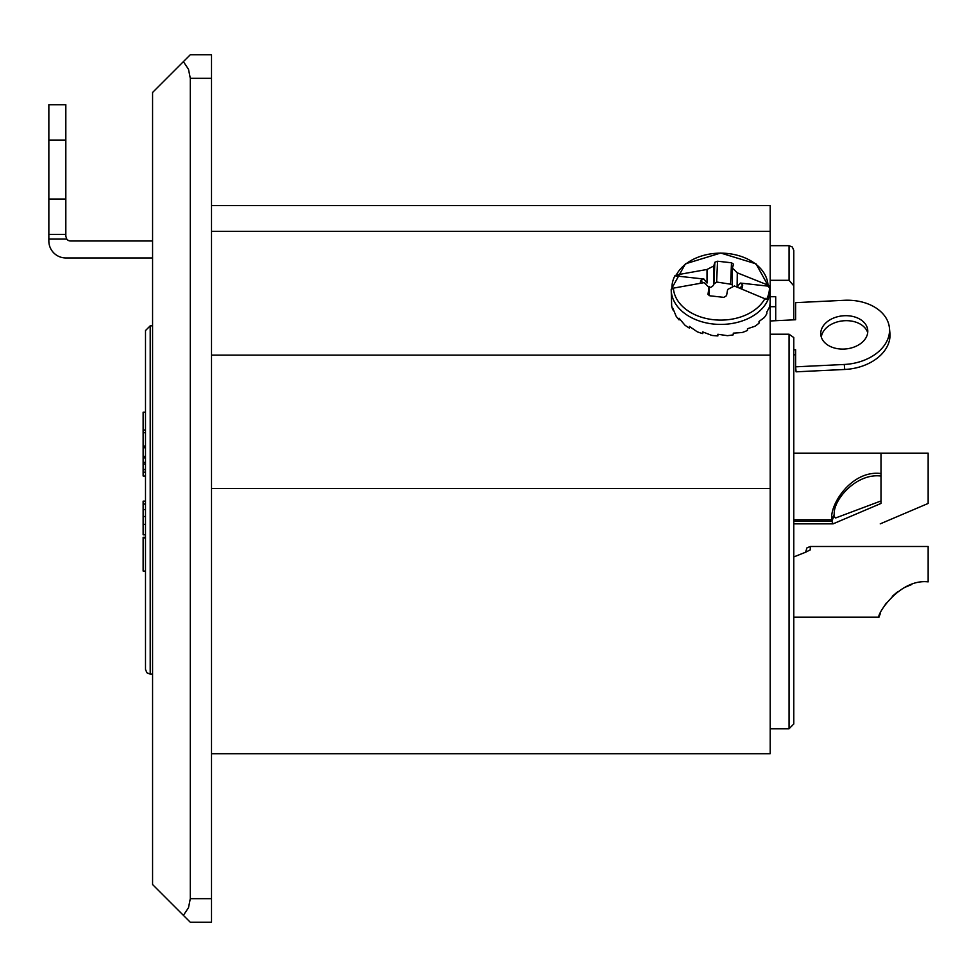 <?xml version="1.0" encoding="UTF-8"?>
<svg xmlns="http://www.w3.org/2000/svg" width="977" height="977" viewBox="0 0 977 977"><rect width="100%" height="100%" fill="white"/><g stroke="black" fill="none" stroke-linecap="round" stroke-linejoin="round"><path stroke-width="1.47" d="M793.776 641.51L793.776 617.171L878.995 617.171C876.369 615.339 899.084 578.579 928.15 581.852L928.15 546.497L810.287 546.497L806.978 547.841L805.561 552.237L810.287 549.868L810.287 546.497M793.776 556.951L805.561 552.237L793.776 556.951L793.776 523.855L833.076 523.855L831.854 521.254L793.776 521.254M911.724 584.527L905.215 587.214M897.472 591.903L892.257 596.324M886.334 603.041L884.026 606.473M878.995 617.171A51.866 51.866 0 0 1 880.375 613.532M889.436 328.016L889.913 332.998A45.382 32.009 174.5 0 1 844.751 369.465L796.096 371.822L795.62 366.827L844.262 364.47A45.382 32.009 -5.5 0 0 889.436 328.016A45.382 32.009 -5.5 0 0 844.262 300.293L795.62 302.65L795.62 319.748L770.206 320.969M795.62 354.761L793.776 354.846L793.776 366.778M867.698 332.632A23.57 16.633 -5.5 0 0 843.139 320.822A23.57 16.633 -5.5 0 0 821.315 337.126M770.206 296.727L775.714 296.727L775.714 306.693L770.206 306.693M793.776 371.736L793.776 390.922M152.571 257.952L65.825 257.952A16.975 16.975 0 0 1 48.85 240.977L48.85 239.084L66.766 239.084A4.714 4.714 0 0 0 70.539 240.977L152.571 240.977M152.571 325.842L150.214 325.842L145.5 330.556L150.214 325.842L150.214 674.142L146.904 672.787L145.5 669.428L145.5 330.556M211.508 205.61L770.206 205.61L770.206 355.127L211.508 355.127M770.206 231.366L211.508 231.366M770.12 302.968A49.509 35.001 180 0 1 769.412 307.205L766.835 312.005L766.835 313.678A49.509 35.001 180 0 1 764.307 317.549L759.019 321.47L759.019 323.131A49.509 35.001 180 0 1 754.928 326.269L747.466 328.748L747.466 330.421A49.509 35.001 180 0 1 742.202 332.51L733.287 333.157L733.287 334.83A49.509 35.001 180 0 1 727.364 335.661L717.875 334.256L717.875 335.917A49.509 35.001 180 0 1 713.039 335.551A49.509 35.001 180 0 1 711.879 335.416L702.744 331.924L702.744 333.597A49.509 35.001 180 0 1 697.26 331.801L689.359 326.403L689.359 328.077A49.509 35.001 180 0 1 684.938 325.17L679.052 318.233L679.052 319.894A49.509 35.001 180 0 1 676.108 316.169L672.823 308.207L672.823 309.868A49.509 35.001 180 0 1 671.651 305.679L671.199 289.424A49.509 35.001 0 0 0 713.039 323.998A49.509 35.001 0 0 0 769.607 294.834A49.509 35.001 0 0 0 770.206 289.424L770.12 302.968M679.858 319.332L679.052 319.894M690.128 327.002L689.359 328.077M703.074 332.082L702.744 333.597M770.206 355.127L770.206 488.5L211.508 488.5M770.206 488.5L770.206 753.707L211.508 753.707M183.383 61.649L152.571 92.461L152.571 884.539L190.295 922.251L211.508 922.251L211.508 54.749L190.295 54.749L183.383 61.649L188.5 69.294L190.295 78.319L211.508 78.319M211.508 898.681L190.295 898.681L188.5 907.706L183.383 915.351M190.295 898.681L190.295 78.319M145.5 537.961L143.143 537.961L143.143 571.081L145.5 571.081M145.5 412.184L143.143 412.184L143.143 476.019L145.5 476.019M145.5 432.713L143.143 432.713M145.5 430.014L143.143 430.014M145.5 463.953L143.143 463.953M145.5 462.365L143.143 462.365M145.5 457.932L143.143 457.932M145.5 456.344L143.143 456.344M145.5 472.538L143.143 472.538M145.5 472.465L143.143 472.465M145.5 472.257L143.143 472.257M145.5 472.184L143.143 472.184M145.5 501.128L143.143 501.128L143.143 534.81L145.5 534.81M145.5 516.503L143.143 516.503M145.5 537.289L143.143 537.289L143.143 537.961M700.289 282.841L700.839 280.375L702.622 282.707M732.323 284.454L716.629 282.023L713.76 284.234A5.899 4.164 180 0 1 709.9 287.519L709.082 286.395M703.916 279.031L674.887 275.819L676.316 274.952L707.018 269.469L707.018 283.074L703.916 279.031L700.839 280.375M713.76 284.234L713.76 266L707.018 269.469M740.297 287.678L742.752 285.015L740.407 283.074L737.293 286.432A2.357 1.563 -137.3 0 1 738.075 287.006M676.316 274.952A47.348 33.487 180 0 1 728.024 253.544A47.348 33.487 180 0 1 768.007 285.113L737.293 272.827L737.11 286.725M742.752 285.015L742.044 288.227M768.007 285.113L769.436 286.285A48.777 34.488 180 0 1 768.887 292.978A48.777 34.488 180 0 1 766.518 299.463L734.386 285.992L727.645 289.473L726.546 295.677L723.859 297.362L709.888 295.811L707.885 294.04M707.971 294.48L709.009 287.409L709.009 295.591M716.629 282.023L717.545 261.225L731.517 262.776L733.519 264.181M717.545 261.225L714.859 262.263L713.931 283.464M737.293 272.827L732.384 268.064L732.323 285.785M733.483 264.327L732.384 268.064M713.76 266L714.859 262.263M765.089 298.29A47.348 33.487 180 0 1 713.381 319.699A47.348 33.487 180 0 1 673.397 288.13L704.099 282.646L709.009 287.409M769.436 286.285L740.407 283.074M673.397 288.13L671.968 288.984A48.777 34.488 180 0 1 674.887 275.819M793.776 349.839L795.62 349.742L795.62 366.827M867.784 331.252A23.57 16.633 174.5 0 1 845.068 349.009A23.57 16.633 174.5 0 1 820.802 334.659A23.57 16.633 174.5 0 1 842.662 315.84A23.57 16.633 174.5 0 1 867.735 330.116A23.57 16.633 174.5 0 1 867.784 331.252M66.766 239.084L65.825 236.263L65.825 104.722L48.85 104.722L48.85 239.084M65.825 234.37L48.85 234.37M770.206 280.301L789.062 280.301L793.776 285.821L793.776 250.405L793.776 319.833M793.776 519.764L831.854 519.764C829.217 504.694 851.932 469.668 880.998 473.552L880.998 453.145L793.776 453.145L793.776 424.36L793.776 643.098M770.206 728.757L789.062 728.757L793.776 723.994L793.776 337.553L789.062 334.207L770.206 334.207M775.714 296.727L775.714 320.712M880.228 523.855L928.15 503.448L928.15 453.145L880.998 453.145M880.998 473.552L880.998 503.448L833.076 523.855M880.998 476.043C856.365 472.807 832.941 500.09 834.248 514.415A51.866 47.006 -0 0 0 831.854 519.764M833.491 515.905L835.653 517.969L880.998 500.957M831.854 521.254A51.866 47.006 180 0 1 834.248 515.905M145.5 469.448L143.143 469.448M145.5 446.074L143.143 446.074M145.5 524.344L143.143 524.344M145.5 509.579L143.143 509.579M145.5 504.095L143.143 504.095M731.517 262.776L730.601 283.574M844.751 369.465L844.262 364.47M65.825 140.077L48.85 140.077M65.825 199.015L48.85 199.015M793.776 250.405L792.371 247.047L789.062 245.691L789.062 280.301M789.062 334.207L789.062 728.757M152.571 674.142L150.214 674.142M143.143 469.632L145.5 469.632M143.143 447.759L145.5 447.759M709.082 295.628L709.082 286.64M770.206 289.424L756.015 263.839L720.696 253.031L685.39 263.839L671.199 289.424M789.062 245.691L770.206 245.691"/></g></svg>
